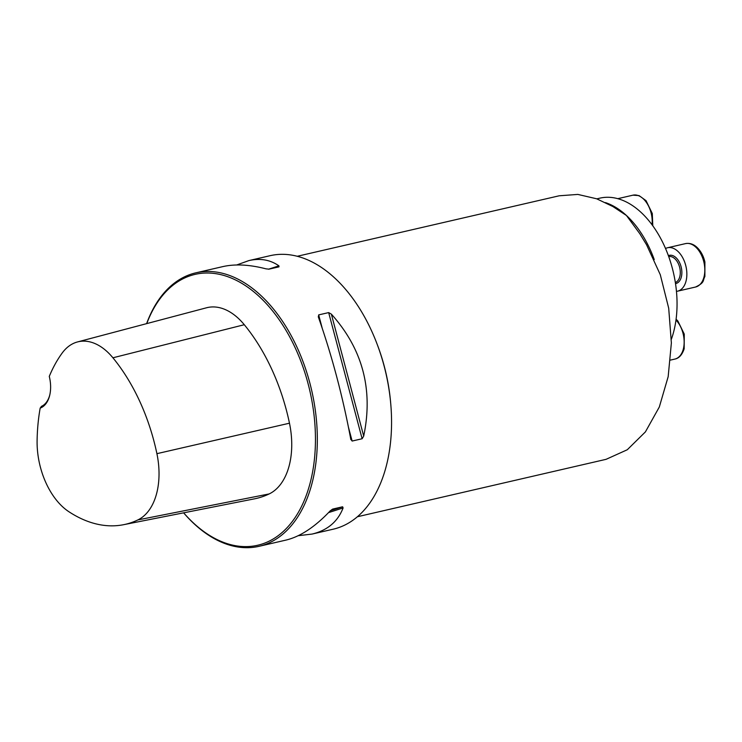 <?xml version="1.0" encoding="UTF-8"?>
<svg xmlns="http://www.w3.org/2000/svg" width="742" height="742" viewBox="0 0 742 742"><rect width="100%" height="100%" fill="white"/><g stroke="black" fill="none" stroke-linecap="round" stroke-linejoin="round"><path stroke-width="1.11" d="M596.837 198.856L599.916 198.142A89.105 54.862 77 0 1 640.838 212.184A89.105 54.862 77 0 1 671.362 339.27M236.698 264.968L248.922 260.581L270.079 255.693A140.34 86.406 77 0 1 334.521 277.814A140.34 86.406 77 0 1 391.563 423.302A140.34 86.406 77 0 1 333.232 529.185L312.067 534.073L298.201 535.705M183.626 512.843A140.34 86.406 -103 0 0 194.552 524.204A140.34 86.406 -103 0 0 258.995 546.325A140.34 86.406 -103 0 0 311.612 390.144A140.34 86.406 -103 0 0 195.851 272.833A140.34 86.406 -103 0 0 146.61 323.642M258.995 546.325L285.967 540.093C300.306 536.642 315.035 526.922 330.144 510.923L332.611 509.095L342.609 506.786L343.101 507.936C337.777 521.672 327.435 530.382 312.067 534.073M318.401 317.122L318.67 314.896L328.669 312.595L331.359 314.126C362.625 348.99 373.402 389.652 363.701 436.101L362.124 438.745L352.125 441.054L350.743 439.097C342.823 396.71 332.045 356.049 318.401 317.122L318.272 316.713M350.855 439.607L350.743 439.097M248.922 260.581C260.238 258.03 270.236 259.783 278.918 265.84L278.992 266.851L268.994 269.161L265.961 268.836C249.488 264.579 235.112 263.837 222.823 266.61L195.851 272.833M40.179 408.109A28.066 17.279 -103 0 0 49.733 395.161A28.066 17.279 -103 0 0 49.278 376.398A156.469 96.339 77 0 1 62.226 352.979A62.912 38.732 77 0 1 77.53 341.932A62.912 38.732 77 0 1 112.914 357.792A156.469 96.339 77 0 1 156.905 453.668A62.912 38.732 77 0 1 137.91 519.91A156.469 96.339 77 0 1 123.543 524.705A156.469 96.339 77 0 1 68.793 511.655A62.912 38.732 77 0 1 37.1 440.618A156.469 96.339 77 0 1 40.179 408.109L41.469 406.338A26.731 16.454 77 0 0 49.844 394.698M183.654 512.833A139.004 85.58 -103 0 0 193.838 523.351A139.004 85.58 -103 0 0 308.273 489.507A139.004 85.58 -103 0 0 263.864 301.057A139.004 85.58 -103 0 0 146.758 323.605M123.543 524.705L254.441 498.847A160.726 98.955 -103 0 0 269.198 493.922A67.17 41.348 -103 0 0 289.473 423.2A160.726 98.955 -103 0 0 244.294 324.718A67.17 41.348 -103 0 0 206.517 307.782L77.53 341.932M357.394 516.747L606.084 459.326L627.278 449.754L645.401 431.9L659.323 406.987L668.171 376.658L671.371 342.952L668.7 308.208L660.287 274.716L646.551 244.749L639.845 233.758L626.461 215.505L612.92 206.554L596.614 198.773L577.842 194.423L559.218 195.786L297.254 256.278M665.537 248.514A22.279 13.718 77 0 1 667.577 247.754A22.279 13.718 77 0 1 677.808 251.269A22.279 13.718 77 0 1 686.86 274.364A22.279 13.718 77 0 1 677.604 291.17A22.279 13.718 77 0 1 676.454 291.346M605.416 202.594A89.105 54.862 77 0 1 626.461 215.505A89.105 54.862 77 0 1 654.231 259.561M156.905 453.668L289.473 423.2M112.914 357.792L244.294 324.718M137.91 519.91L269.198 493.922M318.67 314.896L322.093 327.778M348.536 427.54L352.125 441.054M328.669 312.595L362.124 438.745M331.359 314.126L363.701 436.101M343.101 507.936L328.52 512.629M342.609 506.786L330.311 510.756M268.456 269.216L278.918 265.84M377.344 344.742A133.662 82.288 77 0 1 390.598 402.127M675.341 282.507A13.365 8.227 -103 0 0 680.293 272.11A13.365 8.227 -103 0 0 674.868 258.745A13.365 8.227 -103 0 0 668.737 256.63M668.384 255.665A14.478 8.913 77 0 1 675.981 257.632A14.478 8.913 77 0 1 681.861 272.908A14.478 8.913 77 0 1 675.517 283.639M695.764 247.123A22.279 13.718 -103 0 0 685.534 243.608C689.689 242.866 693.492 244.109 696.951 247.336C700.782 250.991 703.435 255.86 704.9 261.945L704.881 276.543C702.498 280.699 705.225 282.359 695.56 287.024A22.279 13.718 -103 0 0 704.817 270.209A22.279 13.718 -103 0 0 695.764 247.123M652.051 224.789A22.279 13.718 -103 0 0 632.935 195.174L617.78 198.68M670.49 360.083L674.905 359.072A22.279 13.718 -103 0 0 683.178 349.593A22.279 13.718 -103 0 0 675.981 320.025M639.845 233.758L640.819 235.297M611.927 205.988L612.92 206.545M677.604 291.17L695.56 287.024M667.577 247.754L685.534 243.608M652.793 225.791L652.292 213.51L646.05 200.665L639.066 195.6L632.935 195.174M676.092 319.208L677.854 320.989L684.263 334.104L684.152 348.861C682.111 354.852 679.032 358.247 674.905 359.072"/></g></svg>
